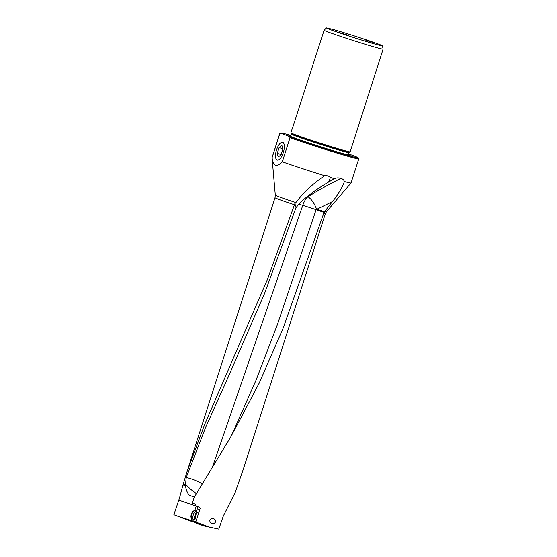 <?xml version="1.0" encoding="UTF-8"?>
<svg xmlns="http://www.w3.org/2000/svg" width="557" height="557" viewBox="0 0 557 557"><rect width="100%" height="100%" fill="white"/><g stroke="black" fill="none" stroke-linecap="round" stroke-linejoin="round"><path stroke-width="0.84" d="M334.499 178.713A41.483 1.232 -162.2 0 1 330.44 177.495L328.56 182.062L334.499 178.713C336.832 177.669 338.858 177.634 340.564 178.602C329.124 184.276 318.263 190.306 307.993 196.684L307.36 196.51M328.56 182.062C318.527 187.953 309.17 194.665 300.481 202.191L296.011 207.622L264.387 293.915L227.785 377.966L205.54 427.588L186.233 477.502C191.511 478.693 196.858 480.809 202.268 483.838M231.315 435.971L256.178 379.86L277.748 323.603L316.111 209.669A13.145 0.362 18 0 0 302.771 205.338L302.771 205.338A13.124 6.447 106.8 0 1 307.777 196.788M212.175 467.817L302.771 205.338A13.145 0.362 18 0 0 298.559 204.064M296.011 207.622L294.904 203.542L267.381 279.572L204.962 423.738L187.027 471.723L183.107 484.611L185.578 484.151L186.233 477.502M294.904 203.542L295.871 202.539C303.488 192.423 313.097 183.49 324.703 175.74A41.483 1.232 -162.2 0 1 298.26 167.253A41.483 1.232 -162.2 0 1 282.302 161.788C276.585 167.608 273.181 166.244 272.081 157.701A41.483 1.232 -162.2 0 1 272.039 157.631A41.483 1.232 -162.2 0 1 272.039 157.617L275.297 195.124A26.917 0.801 -162.2 0 0 292.314 201.369A26.917 0.801 -162.2 0 0 295.871 202.539M283.959 133.617L281.188 132.949A40.668 1.205 17.8 0 0 280.825 132.97L279.802 133.492A41.483 1.232 17.8 0 0 279.774 133.52A41.483 1.232 17.8 0 0 279.816 133.61L281.02 133.214L289.327 136.535L290.037 137.697A41.483 1.232 17.8 0 0 305.995 143.163A41.483 1.232 17.8 0 0 356.473 158.571A41.483 1.232 17.8 0 0 358.771 158.884A41.483 1.232 17.8 0 0 358.764 158.849L358.242 157.819A40.668 1.205 17.8 0 0 348.619 153.92M290.037 137.697L282.302 161.788M324.703 175.74C327.015 175.448 328.929 176.033 330.44 177.495M358.771 158.884L351.035 182.981A41.483 1.232 -162.2 0 1 351.028 182.995A41.483 1.232 -162.2 0 1 344.4 181.554C343.753 179.639 342.478 178.651 340.564 178.602M199.747 507.455L200.137 508.444L195.758 522.076L209.167 527.04L218.804 529.15L223.28 516.109L235.193 492.506L243.186 469.579L325.302 213.818A26.409 0.787 17.8 0 1 323.645 213.575L324.835 211.312L332.397 201.592L316.933 209.202L324.494 211.785M344.4 181.554C342.04 188.071 338.036 194.748 332.397 201.592M324.118 212.44L316.111 209.669A13.145 6.886 108.8 0 0 316.411 208.659L316.933 209.202M307.993 196.684C311.474 199.176 314.28 203.173 316.411 208.659M323.645 213.575L283.297 327.767L259.165 383.188L230.939 436.618L194.226 497.297L192.36 503.096L195.082 504.001M199.872 507.545L195.041 505.373L195.263 504.182M209.662 520.252L211.382 518.706L213.818 518.699L215.468 520.092L215.58 522.034L214.083 523.719L211.987 523.775L210.142 522.431L209.662 520.252M197.143 506.543L195.041 505.373M197.596 523.141L197.38 523.74L204.252 526.038L218.804 529.15M197.38 523.74L196.182 523.329L195.591 522.292L196.565 519.563M195.709 522.132L189.345 520.071L193.014 521.881L189.136 520.586L173.881 514.717L179.417 498.257L183.107 484.611M196.753 493.244A13.145 7.833 -70.9 0 1 196.433 493.516A12.254 2.694 42.6 0 1 192.283 490.626A12.254 2.694 42.6 0 1 186.943 485.739A13.062 2.757 27.4 0 0 185.592 485.14A9.476 7.304 -116.6 0 0 185.634 485.906C185.857 489.499 187.082 492.576 189.317 495.131L194.372 497.116M185.592 485.14L185.592 484.207L186.943 485.739M175.239 515.371L192.896 521.073A54.106 17.699 108.4 0 0 193.564 519.305M196.343 511.319L197.171 508.924A3.433 1.121 108.4 0 0 197.234 508.722A3.433 1.121 108.4 0 0 197.631 506.87M195.319 504.384L192.36 503.096M192.896 521.073L195.779 522.375M195.298 521.944L195.556 522.111A54.106 17.699 108.4 0 0 196.614 519.263M193.014 521.881L193.613 522.027L193.787 521.526M194.908 521.86L194.727 522.382L193.613 522.027M194.727 522.382L195.904 522.724M276.557 149.847A9.274 3.627 107.1 0 1 282.684 142.334A9.274 3.627 107.1 0 1 283.311 152.548A9.274 3.627 107.1 0 1 277.233 160.068A9.274 3.627 107.1 0 1 276.557 149.847M279.816 133.61L272.081 157.701M289.327 136.535A40.668 1.205 17.8 0 0 325.956 148.74A40.668 1.205 17.8 0 0 355.993 157.554A40.668 1.205 17.8 0 0 358.242 157.819M290.921 135.4A40.668 1.205 17.8 0 0 286.382 134.14L283.973 133.589M348.473 154.38A32.257 0.954 -162.2 0 1 350.214 155.312A32.257 0.954 -162.2 0 1 348.452 155.041A32.257 0.954 -162.2 0 1 314.587 144.834A32.257 0.954 -162.2 0 1 288.811 135.595A32.257 0.954 -162.2 0 1 290.594 135.811A32.257 0.954 -162.2 0 1 290.775 135.852M348.424 151.595A31.115 0.926 -162.2 0 1 310.562 140.037A31.115 0.926 -162.2 0 1 290.9 132.838A31.115 0.926 -162.2 0 1 290.893 132.81L292.641 127.365A31.115 0.926 17.8 0 0 292.71 127.469L324.077 30.301A31.115 0.926 17.8 0 0 343.537 37.34A31.115 0.926 17.8 0 0 381.399 48.891A31.115 0.926 17.8 0 0 383.119 49.127A31.115 0.926 17.8 0 0 383.119 49.113L350.144 151.831A31.115 0.926 -162.2 0 1 350.123 151.852A31.115 0.926 -162.2 0 1 348.424 151.595M292.724 127.469L293.052 126.933M380.779 45.625A29.437 0.87 17.8 0 0 382.408 45.834A29.437 0.87 17.8 0 0 363.533 38.92A29.437 0.87 17.8 0 0 332.466 29.249L326.36 27.85A29.437 0.87 17.8 0 0 349.42 36.163A29.437 0.87 17.8 0 0 380.779 45.625M326.36 27.85L324.077 30.301M339.331 32.557L346.391 34.666L339.331 32.557M365.879 40.327L372.946 42.436L365.879 40.327M209.167 527.04L204.252 526.038M200.165 524.673L195.758 522.076M191.302 520.572L191.9 518.818M194.713 510.63L196.273 506.083M197.331 512.51L196.287 511.242A4.331 1.413 108.4 0 0 196.043 511.068A4.331 1.413 108.4 0 0 193.432 514.459A4.331 1.413 108.4 0 0 193.314 519.284A4.331 1.413 108.4 0 0 193.606 519.291L195.611 518.929A3.265 1.065 -71.6 0 1 195.695 515.288A3.265 1.065 -71.6 0 1 197.672 512.732L197.331 512.51A3.439 1.128 108.4 0 0 195.061 515.065A3.439 1.128 108.4 0 0 195.208 518.908M193.314 519.284L191.866 518.804A4.331 1.413 -71.6 0 1 191.483 518.393A4.331 1.413 -71.6 0 1 191.977 513.979A4.331 1.413 -71.6 0 1 194.045 510.692A4.331 1.413 -71.6 0 1 194.595 510.588L196.043 511.068M191.483 518.393L191.079 517.453A3.509 1.149 -71.6 0 1 191.483 513.867A3.509 1.149 -71.6 0 1 193.161 511.201L194.045 510.692M279.099 147.612L281.919 145.509L282.9 149.13L281.055 154.867L278.235 156.977L277.261 153.349L279.099 147.612L282.796 148.747M277.261 153.349L281.16 154.547M275.297 195.124L275.012 197.672A26.409 0.787 17.8 0 0 291.701 203.813A26.409 0.787 17.8 0 0 294.583 204.76M325.302 213.818L326.555 211.576A26.917 0.801 -162.2 0 1 324.835 211.312M185.634 485.906L183.009 485.015M197.171 508.924L199.712 509.766M192.666 521.742L192.847 521.22M291.68 136.918A30.301 0.898 -162.2 0 1 290.629 136.319L290.148 136.737M291.339 134.091A30.301 0.898 17.8 0 0 315.13 142.662A30.301 0.898 17.8 0 0 347.359 152.388A30.301 0.898 17.8 0 0 349.037 152.618L349.336 152.256A30.489 0.905 -162.2 0 1 347.672 152.005A30.489 0.905 -162.2 0 1 315.666 142.355A30.489 0.905 -162.2 0 1 291.304 133.624L290.629 136.319M349.037 152.618L348.32 154.846A30.301 0.898 -162.2 0 1 347.115 154.721M196.148 506.014L178.804 500.116M332.341 179.8L332.821 179.549M227.799 377.973L231.016 370.871M326.555 211.576L351.028 182.995M275.012 197.672L187.027 471.723M279.774 133.52L272.039 157.617M291.304 133.624L290.9 132.838M349.336 152.256L350.123 151.852M348.32 154.846L348.466 155.459M382.408 45.834L383.119 49.113M195.611 518.929L196.656 519.277M197.672 512.732L198.654 513.06"/></g></svg>
